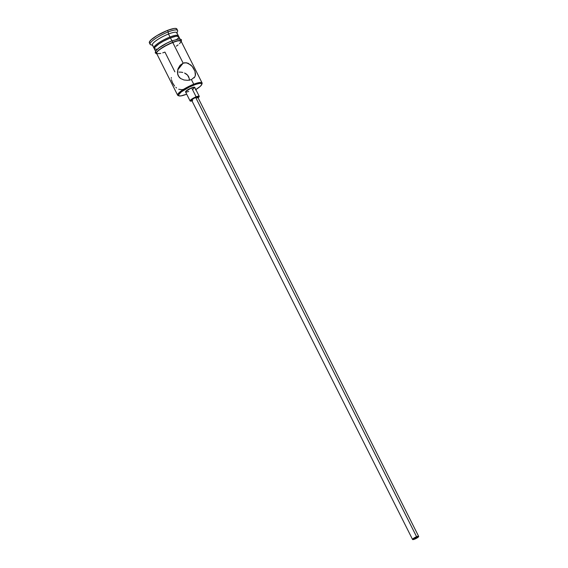 <?xml version="1.0" encoding="UTF-8"?>
<svg xmlns="http://www.w3.org/2000/svg" width="568" height="568" viewBox="0 0 568 568"><rect width="100%" height="100%" fill="white"/><g stroke="black" fill="none" stroke-linecap="round" stroke-linejoin="round"><path stroke-width="0.85" d="M201.768 84.476L202.073 83.61A13.682 2.847 153.3 0 0 193.745 84.22L193.851 85.058A12.993 2.705 -26.7 0 1 201.768 84.476A12.993 2.705 -26.7 0 1 195.861 89.581M414.889 538.847A2.563 0.532 -26.7 0 1 413.326 539.089A2.563 0.532 -26.7 0 1 416.344 537.03L417.913 536.803L416.649 537.981L413.319 539.075L416.344 537.03A2.563 0.532 -26.7 0 1 417.906 536.788A2.563 0.532 -26.7 0 1 414.889 538.847L414.455 537.981L414.889 538.847M418.673 536.405L197.728 97.1A3.422 0.71 153.3 0 0 195.641 97.419L416.585 536.725A3.422 0.71 -26.7 0 1 418.673 536.405A3.422 0.71 -26.7 0 1 414.647 539.153A3.422 0.71 -26.7 0 1 412.56 539.472A3.422 0.71 -26.7 0 1 416.585 536.725L195.641 97.419L197.735 97.121L196.989 98.051M199.254 96.333L194.746 87.365A5.133 1.065 153.3 0 0 191.622 87.848L196.13 96.816A5.133 1.065 -26.7 0 1 199.254 96.333A5.133 1.065 -26.7 0 1 198.083 97.81L199.269 96.361L196.13 96.816L191.622 87.848L194.76 87.401L192.985 89.261M178.721 89.247L181.987 89.708L183.649 89.297M175.867 87.387L176.534 87.962M171.401 79.655L172.565 82.878L174.624 86.066M171.287 77.539L171.252 78.313M179.744 65.739L183.152 63.154L177.692 69.963L183.152 63.154L184.82 62.736L188.079 63.197L192.176 66.385L194.952 71.234L195.548 74.23L194.909 76.779L191.416 79.591L187.795 80.337L184.025 79.996L180.645 78.554L179.261 77.362L177.585 74.046L177.869 69.324L180.191 65.213L183.152 63.154L172.7 42.38L183.152 63.154L186.481 62.764L190.926 65.05L193.29 67.919L194.952 71.234L195.392 75.558M169.995 37.005L170.13 38.028L169.995 37.005A13.682 2.847 -26.7 0 1 178.338 35.706A13.682 2.847 -26.7 0 1 178.366 36.253A13.682 2.847 153.3 0 0 169.995 37.005L168.497 34.016A13.682 2.847 -26.7 0 1 176.826 33.398L177.599 31.226A15.393 3.202 153.3 0 0 168.227 31.915L168.497 34.016L169.995 37.005A13.682 2.847 153.3 0 0 157.599 43.622A13.682 2.847 153.3 0 0 154.311 48.351A13.682 2.847 -26.7 0 1 153.892 48.003A13.682 2.847 -26.7 0 1 169.995 37.005M178.721 95.708A13.682 2.847 -26.7 0 1 177.642 95.218A13.682 2.847 -26.7 0 1 193.745 84.22L191.416 79.591L193.745 84.22A13.682 2.847 -26.7 0 1 202.08 82.928A13.682 2.847 -26.7 0 1 201.832 84.085M202.08 82.928L181.043 41.088A13.682 2.847 153.3 0 0 172.7 42.38L163.321 47.016L158.145 50.751L156.626 52.639L156.967 53.712L160.765 53.456M174.866 71.831L164.933 52.086L162.732 52.881M178.998 72.108L180.915 72.143L178.998 72.108M182.789 72.448L180.915 72.143L182.789 72.448M186.169 73.897L184.55 73.031L187.546 75.097L186.169 73.897M188.597 76.623L187.546 75.097L189.208 78.412L188.597 76.623M189.385 80.315L189.208 78.412L189.385 80.315M179.957 38.929L178.785 36.608A13.682 2.847 153.3 0 0 170.45 37.9L171.927 40.832L170.45 37.9L163.321 41.244L159.033 43.835L154.908 47.3L154.304 48.812L156.86 49.317M178.338 35.706L176.833 32.724A13.682 2.847 153.3 0 0 168.497 34.016A13.682 2.847 153.3 0 0 152.387 45.014L153.892 48.003M149.774 43.168L149.391 41.961L151.095 39.831L156.924 35.635L167.475 30.416L168.227 31.915A15.393 3.202 -26.7 0 1 177.606 30.459L176.854 28.961A15.393 3.202 153.3 0 0 167.475 30.416L174.028 28.499L175.469 28.4L176.897 29.06M181.164 41.762L180.816 40.676L176.968 40.931L167.936 44.46L159.416 49.608L157.017 51.837L156.406 53.371L156.818 53.79A13.852 2.883 -26.7 0 1 160.29 48.962A13.852 2.883 -26.7 0 1 172.75 42.323L172.069 40.775L172.75 42.323A13.852 2.883 -26.7 0 1 181.242 41.492M169.619 41.819L171.998 40.825A13.852 2.883 153.3 0 0 158.941 47.911A13.852 2.883 153.3 0 0 156.605 52.441M195.385 89.879L200.305 86.336L201.746 84.533L201.42 83.517L199.382 83.439L195.939 84.305L189.336 87.067L181.341 91.895L178.579 94.806L178.906 95.822L180.944 95.907L186.694 94.196M188.704 91.491L186.041 92.165L185.566 91.945L185.793 91.377L191.622 87.848A5.133 1.065 153.3 0 0 185.58 91.973L190.088 100.941A5.133 1.065 -26.7 0 1 196.13 96.816L190.671 99.954L190.23 101.061L192.389 100.756M167.475 30.416A15.393 3.202 153.3 0 0 149.356 42.792L150.108 44.29A15.393 3.202 -26.7 0 1 168.227 31.915L167.475 30.416M177.237 39.235L178.757 37.346M178.821 36.693L176.272 36.189L170.45 37.9A13.682 2.847 153.3 0 0 154.347 48.898L155.511 51.219M167.184 42.962L158.671 48.117M157.258 49.295L155.724 51.212M155.66 51.873L156.065 52.299M180.475 39.604L179.197 39.007L176.215 39.44M176.35 46.15L178.103 44.893M179.495 43.722L181.007 41.826M181.078 41.173L178.522 40.676L172.7 42.38A13.682 2.847 153.3 0 0 156.598 53.378L177.642 95.218M194.909 76.779L191.416 79.591L187.795 80.337L184.025 79.996L180.645 78.554L178.21 75.828L177.415 72.15L178.189 68.423L180.191 65.213M168.227 31.915A15.393 3.202 153.3 0 0 154.098 39.497A15.393 3.202 153.3 0 0 150.733 44.737L152.941 45.412A13.682 2.847 -26.7 0 1 155.937 40.754A13.682 2.847 -26.7 0 1 168.497 34.016L168.227 31.915M194.412 77.511L194.086 77.88M191.97 100.884A5.133 1.065 -26.7 0 1 190.088 100.941M192.659 100.195L191.608 100.153L192.005 99.514L195.641 97.419A3.422 0.71 153.3 0 0 191.615 100.174L412.56 539.472L415.833 538.627L418.68 536.426L415.4 537.25L412.553 539.451M193.745 84.22A13.682 2.847 153.3 0 0 181.185 90.958A13.682 2.847 153.3 0 0 178.189 95.616L179.076 95.893A12.993 2.705 -26.7 0 1 181.923 91.462A12.993 2.705 -26.7 0 1 193.851 85.058L193.745 84.22M186.474 94.281A12.993 2.705 -26.7 0 1 179.076 95.893M181.377 41.755L181.433 39.646L179.467 38.901L172.069 40.775L166.076 43.502L159.658 47.343L155.802 50.786L155.213 52.852L156.931 54.045"/></g></svg>
